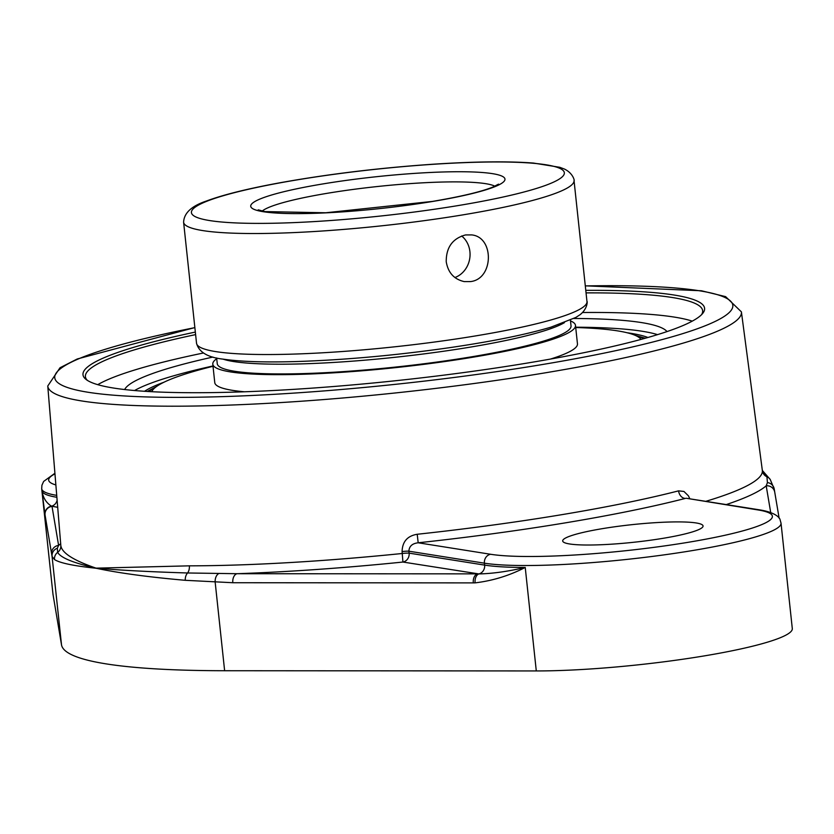 <?xml version="1.0" encoding="UTF-8"?>
<svg xmlns="http://www.w3.org/2000/svg" width="834" height="834" viewBox="0 0 834 834"><rect width="100%" height="100%" fill="white"/><g stroke="black" fill="none" stroke-linecap="round" stroke-linejoin="round"><path stroke-width="1.25" d="M586.041 292.88A310.373 38.896 173.9 0 1 702.645 310.728A310.373 38.896 173.9 0 1 701.54 314.699M87.33 380.335A310.373 38.896 173.9 0 1 85.412 376.687A310.373 38.896 173.9 0 1 195.604 334.611M195.344 332.078A312.573 39.177 -6.1 0 0 86.006 379.397A312.573 39.177 -6.1 0 0 528.433 362.873A312.573 39.177 -6.1 0 0 702.635 313.501A312.573 39.177 -6.1 0 0 585.77 290.357M203.11 353.063A310.373 38.896 -6.1 0 0 97.745 384.672M692.283 321.132A310.373 38.896 -6.1 0 0 582.612 312.51M667.012 331.578A273.604 34.288 -6.1 0 0 573.896 318.484M212.899 357.067A273.604 34.288 -6.1 0 0 124.641 389.541M779.133 518.206L774.755 492.248A7.84 7.777 170.4 0 0 766.196 485.815L770.699 512.472M763.235 472.19L766.936 476.767L767.426 482.605L766.196 485.815A360.601 45.192 -6.1 0 1 726.299 504.57M194.854 327.564L77.239 358.985L60.017 367.752L47.767 386.006A348.8 43.712 -6.1 0 0 81.972 400.998A348.8 43.712 -6.1 0 0 474.431 383.463A348.8 43.712 -6.1 0 0 741.405 311.874L762.339 470.449L770.23 479.477A7.84 7.673 146 0 0 770.23 479.477A7.84 7.673 146 0 0 766.936 476.767A7.84 7.787 -5.1 0 1 762.359 470.678A352.761 44.212 173.9 0 1 705.835 501.328M473.316 582.893L475.14 582.862C492.675 580.766 509.376 575.627 525.232 567.454A156.886 19.662 173.9 0 1 484.627 565.108L409.129 553.14L408.9 551.201C409.16 546.27 412.257 543.466 418.188 542.788L417.208 534.271C407.419 535.887 402.374 541.652 402.092 551.555L402.926 562.043A360.601 45.192 -6.1 0 1 237.002 573.709L187.587 572.979C149.38 571.811 119.022 570.195 96.535 568.152L95.566 567.996A7.84 7.089 95.3 0 0 95.587 568.194L96.546 568.34C119.116 573.104 148.692 577.097 185.273 580.308L232.822 582.726L473.316 582.893A7.84 5.067 -90 0 1 477.486 573.865L237.002 573.709A7.84 5.067 90 0 0 232.822 582.726M52.959 594.006A156.886 19.662 -6.1 0 0 52.969 594.162A156.886 19.662 -6.1 0 0 52.99 594.308L61.518 644.859A457.23 57.306 -6.1 0 0 224.627 670.724L536.293 670.943L525.232 567.454C507.791 571.499 492.331 573.656 478.862 573.928L402.926 562.043A7.84 7.058 -81 0 0 409.129 553.14A7.84 0.792 -6.8 0 0 402.322 553.484A352.761 44.212 173.9 0 1 189.349 565.838L96.056 568.152C73.371 560.365 61.633 552.796 60.83 545.467A352.761 44.212 173.9 0 1 60.819 545.415L47.767 386.006M689.833 498.795L688.446 495.855L683.932 491.445L678.563 490.861A352.323 44.16 173.9 0 1 417.208 534.271M96.546 568.34A7.84 7.016 102.6 0 1 96.535 568.152L95.566 567.996C73.329 562.95 60.684 557.748 57.64 552.379L57.327 548.24L58.609 545.415A7.84 7.777 170.4 0 0 51.635 553.995L52.073 556.455L54.523 559.572C59.944 563.023 73.632 565.9 95.587 568.194M60.684 543.747A360.601 45.192 -6.1 0 0 58.609 545.415L52.021 506.405A7.84 7.777 170.4 0 0 45.046 514.985L51.635 553.995M57.702 507.312L51.52 506.165C46.256 502.923 43.055 497.815 41.929 490.819L45.046 514.985M54.523 559.572A7.84 7.787 119.3 0 1 57.64 552.379A7.84 7.787 174.9 0 0 60.83 545.467M189.349 565.838A7.84 5.014 -90.1 0 1 187.587 572.979A7.84 5.504 95.7 0 0 185.273 580.308M475.14 582.862A7.84 5.087 -91.9 0 1 478.862 573.928A7.84 7.058 -81 0 0 484.627 565.108L484.418 563.179L408.9 551.201A7.84 0.792 -6.8 0 0 402.092 551.555M759.847 509.897A7.84 7.058 99 0 0 757.793 509.908L686.121 498.242L759.847 509.897C777.184 512.722 780.144 518.842 780.092 519.822L781.031 523.158A156.886 19.662 -6.1 0 1 660.705 555.329A156.886 19.662 -6.1 0 1 484.418 563.179A7.84 7.058 -81 0 1 490.621 554.276L418.188 542.788A360.163 45.14 -6.1 0 0 685.35 498.419A7.84 5.901 75.6 0 1 678.563 490.861M536.293 670.943A156.886 19.662 -6.1 0 0 703.343 656.056A156.886 19.662 -6.1 0 0 792.3 628.575L781.031 523.158M647.914 337.489A260.375 32.63 -6.1 0 0 630.421 333.235A260.375 32.63 -6.1 0 0 626.98 332.724M164.017 382.201A260.375 32.63 -6.1 0 0 144.563 391.282M657.536 334.642A273.604 34.288 -6.1 0 0 642.284 331.265A273.604 34.288 -6.1 0 0 575.679 327.199M212.993 365.959A273.604 34.288 -6.1 0 0 134.555 390.531M602.471 528.641A70.588 8.851 173.9 0 1 703.062 525.962A70.588 8.851 173.9 0 1 663.28 538.284A70.588 8.851 173.9 0 1 562.689 540.964A70.588 8.851 173.9 0 1 602.471 528.641M216.642 357.963L217.257 363.707A177.892 22.299 -6.1 0 0 234.698 371.276A177.892 22.299 -6.1 0 0 434.597 362.373A177.892 22.299 -6.1 0 0 571.029 325.896L570.425 320.152M216.725 358.693A182.375 22.862 -6.1 0 0 212.795 364.177A182.375 22.862 -6.1 0 0 230.684 371.943A182.375 22.862 -6.1 0 0 435.609 362.811A182.375 22.862 -6.1 0 0 575.491 325.416A182.375 22.862 -6.1 0 0 570.498 320.892M640.971 339.417A246.53 30.9 -6.1 0 0 617.546 330.869A246.53 30.9 -6.1 0 0 575.71 327.522M213.024 366.282A246.53 30.9 -6.1 0 0 151.757 391.699M212.795 364.177L214.765 382.608A182.375 22.862 -6.1 0 0 232.655 390.375A182.375 22.862 -6.1 0 0 244.445 391.782M550.388 359.089A182.375 22.862 -6.1 0 0 577.462 343.848L575.491 325.416M465.539 234.938L471.679 234.907C494.447 237.044 493.78 279.077 470.522 281.59L464.277 281.611C454.082 279.327 448.067 272.687 446.221 261.688C446.169 247.344 452.612 238.43 465.539 234.938M454.926 277.534A23.644 21.277 99 0 0 469.917 251.68A23.644 21.277 99 0 0 461.661 235.98M223.001 359.11A177.892 22.299 -6.1 0 0 233.656 361.549A177.892 22.299 -6.1 0 0 410.474 355.555A177.892 22.299 -6.1 0 0 564.451 322.622M585.301 285.926A340.95 42.732 173.9 0 1 699.392 290.774A340.95 42.732 173.9 0 1 558.624 361.748A340.95 42.732 173.9 0 1 107.857 394.691A340.95 42.732 173.9 0 1 194.864 327.647M774.755 492.248L774.244 489.089A7.84 7.756 171 0 0 767.426 482.605M218.425 573.782A7.84 5.035 92.1 0 0 215.182 582.32L224.627 670.724M57.327 548.24A7.84 7.808 169.4 0 0 52.073 556.455L61.518 644.859M57.119 500.192A7.84 7.058 -81 0 1 51.52 506.165A7.84 7.756 171 0 0 44.994 514.661M56.879 497.283A156.886 19.662 173.9 0 1 41.929 490.819L52.99 594.308M55.868 484.94A149.036 18.682 173.9 0 1 54.961 473.837M757.793 509.908A149.036 18.682 173.9 0 1 688.404 542.267A149.036 18.682 173.9 0 1 490.621 554.276M54.919 473.264L43.629 481.447L41.919 485.273L41.7 488.734A156.886 19.662 -6.1 0 0 56.722 495.365M262.178 211.075A119.064 14.918 173.9 0 1 377.229 186.545A119.064 14.918 173.9 0 1 494.875 186.201M432.971 201.411A127.883 16.034 -6.1 0 0 449.609 171.825A127.883 16.034 -6.1 0 0 251.076 204.799A127.883 16.034 -6.1 0 0 432.971 201.411M458.648 205.487A187.504 23.498 173.9 0 1 209.824 220.593A187.504 23.498 173.9 0 1 297.123 179.873A187.504 23.498 173.9 0 1 545.947 164.767A187.504 23.498 173.9 0 1 458.648 205.487M586.969 301.512A196.334 24.603 173.9 0 1 476.318 335.789A196.334 24.603 173.9 0 1 196.532 343.243C198.867 352.156 207.791 357.463 223.293 359.162C240.984 361.737 266.202 362.509 298.947 361.466C347.778 359.746 398.777 355.034 451.945 347.33C493.426 341.179 526.431 334.455 550.972 327.157L575.814 317.452L580.005 314.752C588.012 308.549 587.428 300.323 586.969 301.512L574.032 180.519C574.73 181.583 573.573 173.42 564.43 169.052L559.77 167.3L533.437 163.057C507.916 161.118 474.223 161.525 432.377 164.267C378.782 167.978 327.939 174.15 279.849 182.792C247.625 188.692 223.147 194.77 206.394 201.036C191.601 205.967 184.001 213.035 183.605 222.24A196.334 24.603 -6.1 0 0 463.381 214.786A196.334 24.603 -6.1 0 0 574.032 180.519M637.259 336.342A255.214 31.984 173.9 0 1 643.984 338.594M148.64 391.532A255.214 31.984 173.9 0 1 154.738 387.914M774.244 489.089L770.23 479.487M741.405 311.874L725.611 296.633L701.446 290.764L585.291 285.833M60.767 546.051L60.819 545.415M52.969 594.162L41.7 488.734M498.513 184.147L492.894 187.056C481.197 191.778 461.056 196.563 432.46 201.411L325.708 212.774L264.847 211.586L258.186 209.834M183.605 222.24L196.532 343.243M156.375 386.622L147.232 391.448M645.339 338.218L635.383 335.424"/></g></svg>
